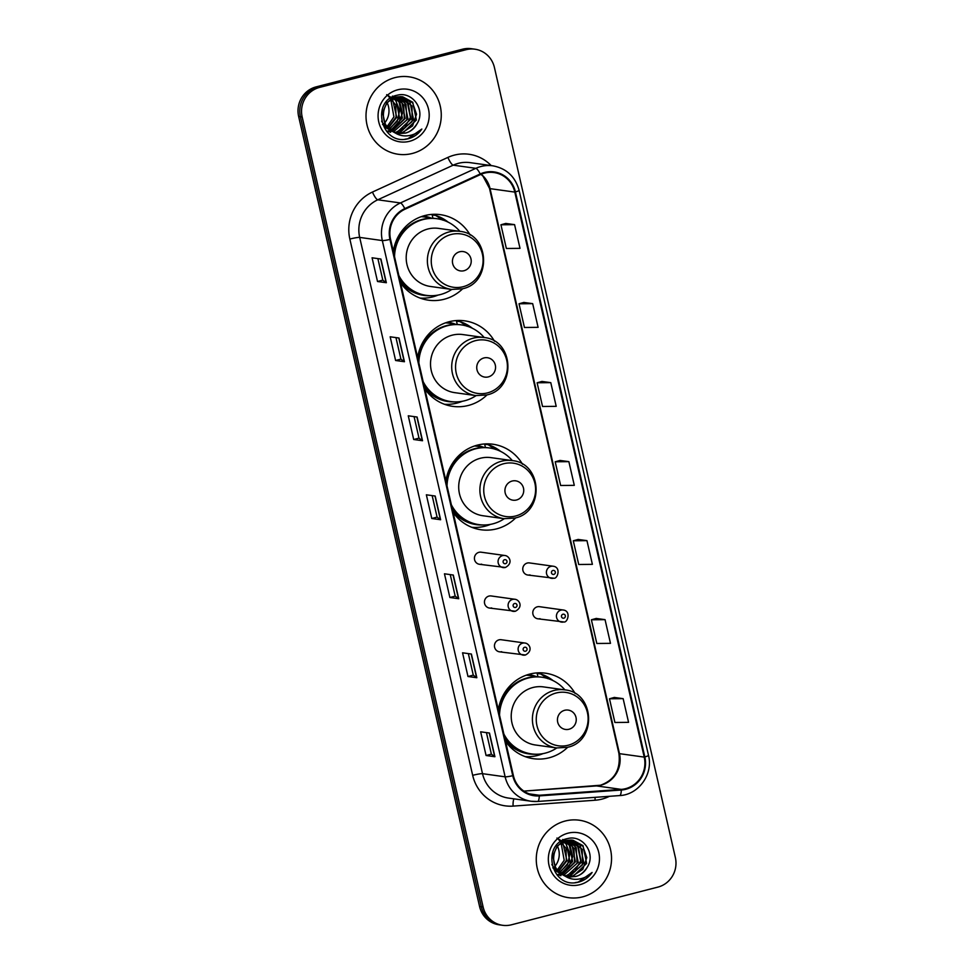 <?xml version="1.0" encoding="UTF-8"?>
<svg xmlns="http://www.w3.org/2000/svg" width="974" height="974" viewBox="0 0 974 974"><rect width="100%" height="100%" fill="white"/><g stroke="black" fill="none" stroke-linecap="round" stroke-linejoin="round"><path stroke-width="1.46" d="M575.208 693.598A43.173 41.529 97.9 0 0 545.403 673.18A43.173 41.529 97.9 0 0 529.844 674.069A43.173 41.529 97.9 0 0 498.347 709.973M505.506 741.226A43.173 41.529 97.9 0 0 533.472 758.709A43.173 41.529 97.9 0 0 549.019 757.821A43.173 41.529 97.9 0 0 567.72 747.241M543.017 753.62A42.357 40.738 -82.1 0 1 537.575 755.447A42.357 40.738 -82.1 0 1 525.156 756.615A43.173 41.529 97.9 0 0 525.278 756.628M522.527 464.233A43.173 41.529 97.9 0 0 492.966 444.241A43.173 41.529 97.9 0 0 477.406 445.13A43.173 41.529 97.9 0 0 445.909 481.022M453.068 512.287A43.173 41.529 97.9 0 0 481.034 529.759A43.173 41.529 97.9 0 0 496.594 528.87A43.173 41.529 97.9 0 0 515.757 517.815M472.755 527.689A43.173 41.529 97.9 0 0 475.105 527.445M494.512 341.253A43.173 41.529 97.9 0 0 464.708 320.836A43.173 41.529 97.9 0 0 449.148 321.724A43.173 41.529 97.9 0 0 417.651 357.628M424.81 388.882A43.173 41.529 97.9 0 0 452.764 406.365A43.173 41.529 97.9 0 0 468.324 405.476A43.173 41.529 97.9 0 0 487.024 394.896M470.199 235.075A43.173 41.529 97.9 0 0 440.394 214.657A43.173 41.529 97.9 0 0 424.834 215.558A43.173 41.529 97.9 0 0 393.326 251.45M400.484 282.704A43.173 41.529 97.9 0 0 428.45 300.187A43.173 41.529 97.9 0 0 444.01 299.298A43.173 41.529 97.9 0 0 462.711 288.718M438.008 295.098A42.357 40.738 -82.1 0 1 432.553 296.936A42.357 40.738 -82.1 0 1 420.135 298.093A43.173 41.529 97.9 0 0 420.269 298.105M505.299 567.465A6.112 5.881 -82.1 0 1 498.067 561.876A6.112 5.881 -82.1 0 1 504.788 555.497L481.144 552.197A6.112 5.881 97.9 0 0 474.423 558.577A6.112 5.881 97.9 0 0 481.655 564.165M515.319 611.234A6.112 5.881 -82.1 0 1 508.087 605.645A6.112 5.881 -82.1 0 1 514.808 599.266L491.164 595.954A6.112 5.881 97.9 0 0 484.443 602.346A6.112 5.881 97.9 0 0 491.675 607.934M525.351 655.003A6.112 5.881 -82.1 0 1 518.119 649.414A6.112 5.881 -82.1 0 1 524.84 643.023L501.184 639.723A6.112 5.881 97.9 0 0 494.463 646.115A6.112 5.881 97.9 0 0 501.695 651.703M563.666 621.972A6.112 5.881 -82.1 0 1 556.434 616.384A6.112 5.881 -82.1 0 1 563.155 609.992L539.511 606.692A6.112 5.881 97.9 0 0 532.79 613.084A6.112 5.881 97.9 0 0 540.022 618.673M553.646 578.203A6.112 5.881 -82.1 0 1 546.414 572.615A6.112 5.881 -82.1 0 1 553.135 566.223L529.479 562.923A6.112 5.881 97.9 0 0 522.758 569.315A6.112 5.881 97.9 0 0 529.99 574.904M528.31 674.495A39.508 37.998 -82.1 0 1 536.759 676.784M527.628 675.226A39.508 37.998 97.9 0 0 526.873 674.958M476.554 445.362A39.508 37.998 -82.1 0 1 484.248 447.529M447.614 322.163A39.508 37.998 -82.1 0 1 456.063 324.439M446.932 322.881A39.508 37.998 97.9 0 0 446.177 322.613M423.3 215.985A39.508 37.998 -82.1 0 1 431.738 218.261M422.619 216.703A39.508 37.998 97.9 0 0 421.864 216.435M433.844 215.181A43.173 41.529 97.9 0 0 431.859 214.39M458.17 321.359A43.173 41.529 97.9 0 0 456.185 320.568M485.296 444.29A43.173 41.529 97.9 0 0 484.443 443.974M538.865 673.704A43.173 41.529 97.9 0 0 536.881 672.912M474.922 49.199L471.379 48.7A24.435 23.498 97.9 0 0 462.577 49.199L316.1 86.893A24.435 23.498 97.9 0 0 298.641 116.478L479.573 906.49A24.435 23.498 97.9 0 0 499.078 924.801L500.855 925.056A24.435 23.498 97.9 0 1 481.339 906.733A24.435 23.498 97.9 0 0 500.855 925.056L502.621 925.3A24.435 23.498 97.9 0 0 511.423 924.801L657.9 887.107A24.435 23.498 97.9 0 0 675.359 857.522L494.427 67.51A24.435 23.498 97.9 0 0 474.922 49.199A24.435 23.498 97.9 0 0 466.108 49.698L319.63 87.392A24.435 23.498 97.9 0 0 302.171 116.977L483.116 906.989A24.435 23.498 97.9 0 0 502.621 925.3M319.63 87.392L317.865 87.136A24.435 23.498 97.9 0 0 300.406 116.734L481.339 906.733L300.406 116.734A24.435 23.498 97.9 0 1 317.865 87.136L464.342 49.455L317.865 87.136L316.1 86.893M473.145 48.944A24.435 23.498 97.9 0 0 464.342 49.455A24.435 23.498 97.9 0 1 473.145 48.944M394.957 77.628A39.106 37.609 97.9 0 0 366.041 117.696A39.106 37.609 97.9 0 0 398.232 154.269A39.106 37.609 97.9 0 0 412.319 153.466A39.106 37.609 97.9 0 0 441.234 113.398A39.106 37.609 97.9 0 0 409.043 76.824A39.106 37.609 97.9 0 0 394.957 77.628A39.106 37.609 97.9 0 0 366.041 117.696A39.106 37.609 97.9 0 0 398.232 154.269A39.106 37.609 97.9 0 0 412.319 153.466A39.106 37.609 97.9 0 0 441.234 113.398A39.106 37.609 97.9 0 0 409.043 76.824A39.106 37.609 97.9 0 0 394.957 77.628M565.212 821.021A39.106 37.609 97.9 0 0 536.297 861.101A39.106 37.609 97.9 0 0 568.487 897.675A39.106 37.609 97.9 0 0 582.586 896.871A39.106 37.609 97.9 0 0 611.502 856.791A39.106 37.609 97.9 0 0 579.299 820.218A39.106 37.609 97.9 0 0 565.212 821.021A39.106 37.609 97.9 0 0 536.297 861.101A39.106 37.609 97.9 0 0 568.487 897.675A39.106 37.609 97.9 0 0 582.586 896.871A39.106 37.609 97.9 0 0 611.502 856.791A39.106 37.609 97.9 0 0 579.299 820.218A39.106 37.609 97.9 0 0 565.212 821.021M484.602 173.092A26.067 25.068 -82.1 0 1 494.001 172.556A26.067 25.068 -82.1 0 1 514.808 192.097L644.216 757.102A26.067 25.068 -82.1 0 1 621.266 789.378L539.243 795.259A26.067 25.068 -82.1 0 1 534.178 795.088A26.067 25.068 -82.1 0 1 513.371 775.548L390.55 239.287A26.067 25.068 -82.1 0 1 405.014 209.203L480.45 174.565A26.067 25.068 -82.1 0 1 484.602 173.092M484.468 172.459A26.724 25.701 97.9 0 0 480.206 173.969L404.77 208.606A26.724 25.701 97.9 0 0 389.941 239.446L512.75 775.706A26.724 25.701 97.9 0 0 539.279 795.904L621.302 790.024A26.724 25.701 97.9 0 0 644.825 756.944L515.416 191.939A26.724 25.701 97.9 0 0 484.468 172.459M623.141 698.65L609.493 698.784L614.911 722.489L628.571 722.343L623.141 698.65L614.314 697.445M605.049 619.647L591.388 619.793L596.818 643.485L610.479 643.339L605.049 619.647L596.222 618.441M586.957 540.643L573.296 540.789L578.726 564.482L592.387 564.348L586.957 540.643L578.118 539.438M514.576 224.641L500.928 224.787L506.358 248.48L520.006 248.346L514.576 224.641L505.749 223.436M532.681 303.644L519.02 303.791L524.45 327.483L538.098 327.337L532.681 303.644L523.842 302.439M550.773 382.636L537.112 382.782L542.542 406.487L556.203 406.341L550.773 382.636L541.934 381.443M568.865 461.639L555.204 461.786L560.634 485.49L574.295 485.344L568.865 461.639L560.026 460.446M476.822 677.734L467.983 676.504L462.553 652.799L471.392 654.041L476.822 677.734A6.514 0.657 -12.9 0 1 476.603 677.673L471.185 654.004M494.914 756.737L486.075 755.507L480.645 731.803L489.484 733.032L494.914 756.737A6.514 0.657 -12.9 0 1 494.695 756.676L489.277 733.008M422.533 440.735L413.694 439.505L408.264 415.801L417.116 417.03L422.533 440.735A6.514 0.657 -12.9 0 1 422.326 440.662L416.909 417.006M404.441 361.731L395.602 360.502L390.172 336.797L399.011 338.027L404.441 361.731A6.514 0.657 -12.9 0 1 404.234 361.671L398.816 338.002M386.349 282.728L377.51 281.498L372.08 257.793L380.919 259.035L386.349 282.728A6.514 0.657 -12.9 0 1 386.142 282.667L380.712 258.999M458.73 598.73L449.878 597.5L444.461 573.796L453.3 575.037L458.73 598.73A6.514 0.657 -12.9 0 1 458.511 598.669L453.093 575.001M440.625 519.739L431.786 518.497L426.356 494.804L435.208 496.034L440.625 519.739A6.514 0.657 -12.9 0 1 440.418 519.666L435.001 496.01M431.786 518.497L437.095 517.133L440.418 519.666M449.878 597.5L455.187 596.137L458.511 598.669M377.51 281.498L382.806 280.135M377.875 258.609L382.819 280.147L386.142 282.667M395.602 360.502L400.898 359.138L404.234 361.671M413.694 439.505L419.003 438.142M414.072 416.604L419.003 438.154L422.326 440.662M486.075 755.507L491.371 754.144M486.44 732.606L491.371 754.156L494.695 756.676M467.983 676.504L473.279 675.14L476.603 677.673M555.204 461.786L560.111 460.422M537.112 382.782L542.019 381.418M519.02 303.791L523.927 302.415M500.928 224.787L505.835 223.423M573.296 540.789L578.203 539.426M591.388 619.793L596.295 618.417M609.493 698.784L614.387 697.421M437.095 517.157L432.164 495.608M400.911 359.15L395.968 337.613M455.187 596.149L450.256 574.611M473.279 675.152L468.348 653.615M381.613 70.031A43.988 42.308 97.9 0 0 378.399 70.725A43.988 42.308 97.9 0 0 375.233 71.674M388.991 130.796L387.932 131.027M387.567 131.088L390.611 132.318M391.792 131.186L390.732 131.417M390.367 131.478L389.271 131.624M398.427 96.803L404.344 101.077L407.96 118.865L393.545 131.807M387.798 131.928L386.97 131.794M399.876 96.682L407.144 101.466L410.772 119.254L397.416 131.965L394.872 132.403M401.312 96.694L409.957 101.856L413.573 119.656L400.217 132.354L396.223 132.89M400.947 96.682L412.026 105.996L412.099 121.592L399.523 132.257L395.968 132.768M393.666 131.867L398.877 133.475L405.513 133.097C410.699 131.66 414.571 128.483 417.14 123.588C425.942 109.782 412.185 91.093 397.453 95.172C370.692 100.054 380.517 144.968 406.974 139.038L408.276 138.746C413.926 137.224 418.443 133.998 421.839 129.055C417.639 133.121 412.647 135.398 406.876 135.861C402.006 136.177 397.611 134.838 393.666 131.867L392.985 131.514C378.545 124.818 381.114 100.298 396.248 97.23L402.725 96.828L412.757 102.246L416.385 120.045L403.029 132.756L397.575 133.243M395.152 132.927L385.582 127.594L381.577 121.129M391.56 97.461L400.959 96.621M402.372 96.779L412.574 102.769L416.543 114.201L412.55 125.926L402.323 132.647L397.222 133.158M395.213 132.963L382.526 124.441M417.14 123.588C413.475 129.189 409.47 132.342 405.135 133.048L400.156 133.56M394.3 132.354L385.18 124.575L382.636 112.521L386.97 102.599L395.554 97.132L402.019 96.73M392.425 98.776L396.735 117.306L388.358 127.959M388.2 95.988L395.748 104.985L396.028 117.221L388.042 127.618M393.959 98.021L395.919 99.896L399.547 117.696L389.612 129.177M386.678 94.661L395.627 100.285L399.657 110.379L397.331 121.129L389.296 128.897M395.468 97.461L398.731 100.285L402.347 118.085L390.903 130.199M392.449 96.073L399.888 102.708L402.493 113.24L398.086 124.514L390.598 129.956M396.954 97.059L401.532 100.687L405.16 118.475L392.218 131.076M396.601 97.144L403.674 104.961L404.307 118.804L392.254 130.76M398.062 96.852L405.963 104.291L406.864 119.899L393.898 131.478M399.523 96.694L408.252 103.78L410.565 117.172L404.697 127.582L396.71 131.867M397.733 89.791A26.566 25.543 97.9 0 0 378.764 121.945A26.566 25.543 97.9 0 0 409.543 141.303A26.566 25.543 97.9 0 0 428.511 109.149A26.566 25.543 97.9 0 0 397.733 89.791M390.854 99.762L393.922 116.904L387.128 126.51M383.208 124.502A18.421 17.715 97.9 0 0 384.438 123.199M384.864 122.7A18.421 17.715 97.9 0 0 387.335 103.086M421.839 129.055L407.948 138.698L404.904 139.245M464.001 270.723A9.777 9.399 97.9 0 0 470.978 258.889A9.777 9.399 97.9 0 0 459.655 251.767A9.777 9.399 97.9 0 0 452.679 263.601A9.777 9.399 97.9 0 0 464.001 270.723M459.667 231.337L438.47 228.379A29.33 28.209 97.9 0 0 427.903 228.987A29.33 28.209 97.9 0 0 406.219 259.035A29.33 28.209 97.9 0 0 430.362 286.466L451.559 289.424L462.346 288.815C492.199 282.959 489.922 233.772 459.667 231.337A29.33 28.209 97.9 0 0 449.099 231.946A29.33 28.209 97.9 0 0 427.403 261.994A29.33 28.209 97.9 0 0 451.559 289.424M398.829 275.472A38.692 37.219 97.9 0 0 426.417 295.378A38.692 37.219 97.9 0 0 440.358 294.574A38.692 37.219 97.9 0 0 451.753 289.448M459.862 231.362A38.692 37.219 97.9 0 0 437.119 218.736A38.692 37.219 97.9 0 0 423.179 219.527A38.692 37.219 97.9 0 0 394.531 256.698M437.119 218.736L436.23 218.602A38.692 37.219 97.9 0 0 422.29 219.406A38.692 37.219 97.9 0 0 393.813 253.581M430.423 218.273A38.692 37.219 97.9 0 0 424.737 217.007A38.692 37.219 97.9 0 0 421.158 216.691M406.353 228.111A30.547 29.378 97.9 0 0 401.86 231.021M399.389 277.919A38.692 37.219 97.9 0 0 425.541 295.256L426.417 295.378M432.931 218.298L432.164 214.95L435.707 215.437L442.732 220.112M435.707 215.437A42.357 40.738 -82.1 0 1 448.186 222.169M488.315 376.901A9.777 9.399 97.9 0 0 495.303 365.067A9.777 9.399 97.9 0 0 483.968 357.945A9.777 9.399 97.9 0 0 476.992 369.779A9.777 9.399 97.9 0 0 488.315 376.901M483.981 337.515L462.796 334.557A29.33 28.209 97.9 0 0 452.228 335.166A29.33 28.209 97.9 0 0 430.545 365.213A29.33 28.209 97.9 0 0 454.688 392.644L475.872 395.602L486.659 394.981C516.512 389.137 514.248 339.95 483.981 337.515A29.33 28.209 97.9 0 0 473.413 338.112A29.33 28.209 97.9 0 0 451.729 368.172A29.33 28.209 97.9 0 0 475.872 395.602M423.154 381.638A38.692 37.219 97.9 0 0 450.731 401.556A38.692 37.219 97.9 0 0 464.683 400.752A38.692 37.219 97.9 0 0 476.079 395.627M484.188 337.54A38.692 37.219 97.9 0 0 461.433 324.902A38.692 37.219 97.9 0 0 447.492 325.706A38.692 37.219 97.9 0 0 418.844 362.876M461.433 324.902L460.556 324.78A38.692 37.219 97.9 0 0 446.603 325.584A38.692 37.219 97.9 0 0 418.138 359.759M454.736 324.452A38.692 37.219 97.9 0 0 449.063 323.185A38.692 37.219 97.9 0 0 445.471 322.857M430.666 334.289A30.547 29.378 97.9 0 0 426.174 337.199M423.714 384.097A38.692 37.219 97.9 0 0 449.854 401.434L450.731 401.556M462.321 401.276A42.357 40.738 -82.1 0 1 456.879 403.102A42.357 40.738 -82.1 0 1 444.461 404.271M457.256 324.476L456.489 321.128L460.02 321.615L467.057 326.29M460.02 321.615A42.357 40.738 -82.1 0 1 472.5 328.348M516.512 499.991A9.777 9.399 97.9 0 0 523.488 488.157A9.777 9.399 97.9 0 0 512.166 481.034A9.777 9.399 97.9 0 0 505.177 492.868A9.777 9.399 97.9 0 0 516.512 499.991M512.166 460.592L490.981 457.634A29.33 28.209 97.9 0 0 480.413 458.243A29.33 28.209 97.9 0 0 458.73 488.291A29.33 28.209 97.9 0 0 482.873 515.733L504.057 518.692L514.844 518.071C544.697 512.227 542.433 463.04 512.166 460.592A29.33 28.209 97.9 0 0 501.598 461.201A29.33 28.209 97.9 0 0 479.914 491.249A29.33 28.209 97.9 0 0 504.057 518.692M451.339 504.727A38.692 37.219 97.9 0 0 478.928 524.633A38.692 37.219 97.9 0 0 492.868 523.842A38.692 37.219 97.9 0 0 504.264 518.716M512.373 460.629A38.692 37.219 97.9 0 0 489.63 447.991A38.692 37.219 97.9 0 0 475.677 448.783A38.692 37.219 97.9 0 0 447.042 485.953M489.63 447.991L488.741 447.87A38.692 37.219 97.9 0 0 474.801 448.661A38.692 37.219 97.9 0 0 446.323 482.836M482.934 447.529A38.692 37.219 97.9 0 0 477.248 446.262A38.692 37.219 97.9 0 0 474.521 445.995M458.864 457.378A30.547 29.378 97.9 0 0 455.077 459.74M451.899 507.186A38.692 37.219 97.9 0 0 478.039 524.511L478.928 524.633M490.506 524.365A42.357 40.738 -82.1 0 1 485.064 526.191A42.357 40.738 -82.1 0 1 471.708 527.287M485.442 447.565L484.675 444.205L488.218 444.704L495.242 449.367M488.218 444.704A42.357 40.738 -82.1 0 1 500.697 451.425M569.011 729.246A9.777 9.399 97.9 0 0 575.999 717.412A9.777 9.399 97.9 0 0 564.677 710.289A9.777 9.399 97.9 0 0 557.688 722.124A9.777 9.399 97.9 0 0 569.011 729.246M564.677 689.86L543.492 686.901A29.33 28.209 97.9 0 0 532.924 687.51A29.33 28.209 97.9 0 0 511.24 717.558A29.33 28.209 97.9 0 0 535.383 744.988L556.568 747.947L567.355 747.326C597.208 741.482 594.944 692.295 564.677 689.86A29.33 28.209 97.9 0 0 554.109 690.456A29.33 28.209 97.9 0 0 532.425 720.516A29.33 28.209 97.9 0 0 556.568 747.947M503.85 733.982A38.692 37.219 97.9 0 0 531.439 753.9A38.692 37.219 97.9 0 0 545.379 753.097A38.692 37.219 97.9 0 0 556.775 747.971M564.883 689.884A38.692 37.219 97.9 0 0 542.128 677.247A38.692 37.219 97.9 0 0 528.188 678.05A38.692 37.219 97.9 0 0 499.552 715.22M542.128 677.247L541.252 677.125A38.692 37.219 97.9 0 0 527.299 677.928A38.692 37.219 97.9 0 0 498.834 712.104M535.432 676.796A38.692 37.219 97.9 0 0 529.759 675.518A38.692 37.219 97.9 0 0 526.179 675.201M511.362 686.633A30.547 29.378 97.9 0 0 506.87 689.543M504.41 736.441A38.692 37.219 97.9 0 0 530.55 753.779L531.439 753.9M537.952 676.82L537.185 673.472L540.716 673.959L547.753 678.635M540.716 673.959A42.357 40.738 -82.1 0 1 553.195 680.692M559.246 874.189L558.187 874.421M557.834 874.482L560.866 875.723M562.059 874.579L561 874.81M560.634 874.871L559.539 875.017M568.694 840.197L574.599 844.47L578.227 862.27L563.8 875.2M558.065 875.334L557.238 875.188M570.143 840.075L577.412 844.86L581.028 862.66L567.672 875.37L565.127 875.809M571.568 840.087L580.212 845.262L583.84 863.049L570.484 875.76L566.478 876.283M571.202 840.075L582.282 849.389L582.355 864.985L569.778 875.663L566.235 876.174M563.922 875.261L569.145 876.88L575.78 876.49C580.954 875.054 584.838 871.888 587.395 866.982C596.198 853.175 582.44 834.487 567.72 838.565C540.947 843.447 550.773 888.373 577.241 882.432L578.544 882.14C584.181 880.618 588.698 877.391 592.107 872.461C587.894 876.527 582.902 878.791 577.132 879.266C572.274 879.571 567.866 878.244 563.922 875.261L563.24 874.908C548.8 868.224 551.369 843.703 566.515 840.623L572.98 840.221L583.024 845.651L586.64 863.439L573.284 876.15L567.842 876.637M565.407 876.32L555.837 871L551.844 864.535M561.815 840.866L571.227 840.014M572.627 840.172L582.842 846.175L586.811 857.595L582.817 869.332L572.59 876.052L567.489 876.563M565.468 876.356L552.794 867.834M587.395 866.982C583.73 872.582 579.725 875.736 575.391 876.442L570.411 876.953M564.567 875.748L555.448 867.968L552.891 855.915L557.225 845.992L565.809 840.525L572.274 840.124M562.68 842.181L566.99 860.699L558.613 871.353M558.467 839.381L566.016 848.378L566.296 860.614L558.309 871.024M564.226 841.414L566.174 843.301L569.802 861.089L559.867 872.57M556.933 838.054L565.882 843.679L569.912 853.772L567.598 864.535L559.563 872.29M565.736 840.854L568.986 843.691L572.615 861.479L561.158 873.605M562.716 839.466L570.143 846.102L572.761 856.633L568.341 867.907L560.866 873.349M567.221 840.452L571.799 844.081L575.415 861.868L562.473 874.469M566.856 840.538L573.942 848.354L574.563 862.209L562.509 874.153M568.329 840.245L576.218 847.697L577.119 863.305L564.165 874.871M569.778 840.099L578.507 847.185L580.833 860.566L574.952 870.975L566.965 875.261M568 833.184A26.566 25.543 97.9 0 0 549.019 865.35A26.566 25.543 97.9 0 0 579.798 884.709A26.566 25.543 97.9 0 0 598.779 852.542A26.566 25.543 97.9 0 0 568 833.184M561.121 843.167L564.189 860.31L557.384 869.904M553.476 867.895A18.421 17.715 97.9 0 0 554.705 866.604M555.119 866.093A18.421 17.715 97.9 0 0 557.603 846.479M592.107 872.461L578.215 882.091L575.159 882.639M298.641 116.478L302.171 116.977M462.577 49.199L466.108 49.698M479.573 906.49L483.116 906.989M621.266 789.378L596.514 785.921A26.067 25.068 97.9 0 0 600.836 785.214A26.067 25.068 97.9 0 0 619.464 753.657L490.056 188.639A26.067 25.068 97.9 0 0 481.144 174.261M644.216 757.102L619.464 753.657A14.659 1.473 -12.9 0 1 618.904 753.389C620.828 769.509 614.667 780.125 600.434 785.239L523.878 791.107L596.514 785.921A14.659 3.933 -94.1 0 0 596.283 785.908A14.659 3.933 -94.1 0 0 596.064 785.957M514.808 192.097L490.056 188.639A14.659 1.473 -12.9 0 1 489.496 188.372L483.055 176.27L480.986 174.334M609.432 796.306A40.725 39.167 -82.1 0 1 601.883 799.13A40.725 39.167 -82.1 0 1 595.126 800.226L513.103 806.107A40.725 39.167 -82.1 0 1 472.67 775.328L349.849 239.056A40.725 39.167 -82.1 0 1 372.458 192.048L447.894 157.411A40.725 39.167 -82.1 0 1 491.213 165.592M349.849 239.056A8.145 0.816 -12.9 0 1 359.686 237.4L382.319 240.566A32.58 31.338 -82.1 0 1 400.411 202.957L475.848 168.319A32.58 31.338 -82.1 0 1 481.034 166.481A32.58 31.338 -82.1 0 1 492.783 165.811L470.15 162.646A32.58 31.338 97.9 0 0 458.401 163.315A32.58 31.338 97.9 0 0 453.214 165.166L377.778 199.792A32.58 31.338 97.9 0 0 359.686 237.4L482.507 773.673A32.58 31.338 97.9 0 0 508.513 798.083L531.147 801.249A32.58 31.338 -82.1 0 1 505.141 776.826L382.319 240.566A8.145 0.816 -12.9 0 0 389.941 239.446M480.206 173.969A8.145 1.899 65.3 0 0 475.848 168.319L453.214 165.166A8.145 1.899 -114.7 0 1 447.894 157.411M512.75 775.706A8.145 0.816 167.1 0 1 505.141 776.826L482.507 773.673A8.145 0.816 -12.9 0 0 472.67 775.328M537.49 801.456A32.58 31.338 -82.1 0 1 531.147 801.249L537.611 801.468A8.145 2.192 85.9 0 1 537.49 801.456M539.279 795.904A8.145 2.192 85.9 0 1 537.611 801.468L619.634 795.575A8.145 2.192 85.9 0 1 619.513 795.575M372.458 192.048A8.145 1.899 -114.7 0 0 377.778 199.792L400.411 202.957A8.145 1.899 65.3 0 1 404.77 208.606M621.302 790.024A8.145 2.192 85.9 0 1 619.634 795.575C638.591 794.845 653.432 774.123 648.501 755.386L519.105 190.368A8.145 0.816 167.1 0 1 515.416 191.939M644.825 756.944A8.145 0.816 -12.9 0 0 648.501 755.386M514.004 798.85A8.145 2.192 -94.1 0 0 513.103 806.107M595.102 797.341A8.145 2.192 -94.1 0 0 595.126 800.226M539.243 795.259L529.259 793.859M463.149 286.721A26.943 25.908 97.9 0 0 482.398 254.104A26.943 25.908 97.9 0 0 451.181 234.478A26.943 25.908 97.9 0 0 431.945 267.095A26.943 25.908 97.9 0 0 463.149 286.721M400.29 281.851A39.057 37.56 97.9 0 0 430.435 295.706M487.475 392.899A26.943 25.908 97.9 0 0 506.724 360.283A26.943 25.908 97.9 0 0 475.507 340.644A26.943 25.908 97.9 0 0 456.258 373.273A26.943 25.908 97.9 0 0 487.475 392.899M424.615 388.029A39.057 37.56 97.9 0 0 454.761 401.885M515.66 515.989A26.943 25.908 97.9 0 0 534.909 483.372A26.943 25.908 97.9 0 0 503.692 463.734A26.943 25.908 97.9 0 0 484.443 496.35A26.943 25.908 97.9 0 0 515.66 515.989M452.8 511.107A39.057 37.56 97.9 0 0 482.946 524.974M568.171 745.244A26.943 25.908 97.9 0 0 587.419 712.627A26.943 25.908 97.9 0 0 556.203 692.989A26.943 25.908 97.9 0 0 536.954 725.618A26.943 25.908 97.9 0 0 568.171 745.244M505.311 740.374A39.057 37.56 97.9 0 0 535.457 754.229M552.94 570.46A2.033 1.96 97.9 0 0 551.491 572.919A2.033 1.96 97.9 0 0 553.841 574.404A2.033 1.96 97.9 0 0 555.302 571.945A2.033 1.96 97.9 0 0 552.94 570.46M562.96 614.229A2.033 1.96 97.9 0 0 561.511 616.688A2.033 1.96 97.9 0 0 563.873 618.173A2.033 1.96 97.9 0 0 565.322 615.714A2.033 1.96 97.9 0 0 562.96 614.229M505.506 563.678A2.033 1.96 97.9 0 0 506.955 561.207A2.033 1.96 97.9 0 0 504.593 559.721A2.033 1.96 97.9 0 0 503.144 562.193A2.033 1.96 97.9 0 0 505.506 563.678M515.526 607.435A2.033 1.96 97.9 0 0 516.975 604.976A2.033 1.96 97.9 0 0 514.625 603.49A2.033 1.96 97.9 0 0 513.164 605.962A2.033 1.96 97.9 0 0 515.526 607.435M525.546 651.204A2.033 1.96 97.9 0 0 527.007 648.745A2.033 1.96 97.9 0 0 524.645 647.26A2.033 1.96 97.9 0 0 523.184 649.719A2.033 1.96 97.9 0 0 525.546 651.204M519.105 190.368C515.27 176.611 506.504 168.417 492.783 165.811M618.904 753.389L489.496 188.372M421.523 216.557L424.737 217.007M445.849 322.735L449.063 323.185M474.74 445.909L477.248 446.262M526.544 675.079L529.759 675.518M527.798 575.025L553.756 578.203C557.432 579.372 561.487 567.148 553.135 566.223M537.818 618.794L563.776 621.96C567.465 623.141 571.507 610.905 563.155 609.992M504.788 555.497C508.976 555.691 513.822 562.899 505.409 567.465L479.452 564.299M514.808 599.266C518.996 599.46 523.842 606.668 515.429 611.234L489.472 608.056M524.84 643.023C529.028 643.23 533.862 650.425 525.461 655.003L499.492 651.825"/></g></svg>
